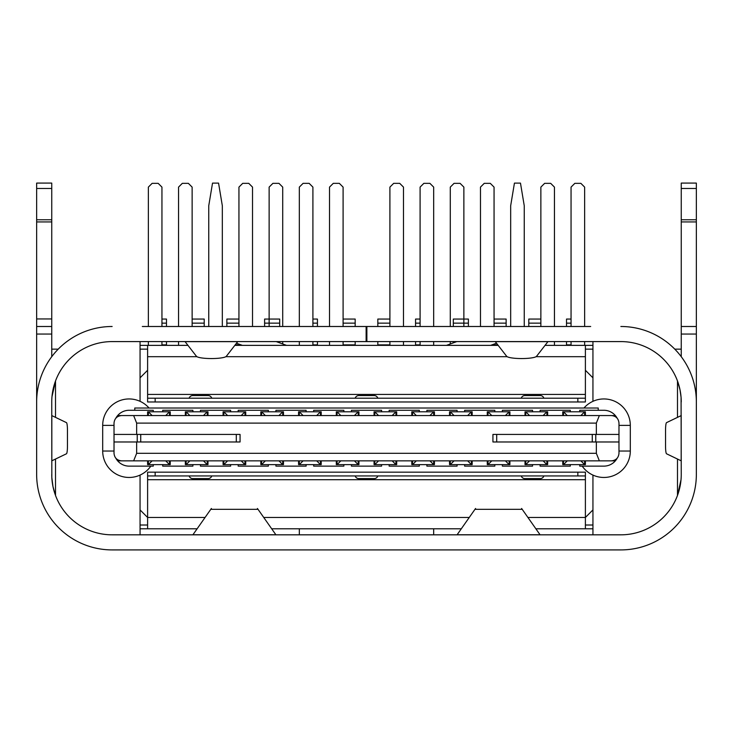 <?xml version="1.0" encoding="UTF-8"?>
<svg xmlns="http://www.w3.org/2000/svg" width="733" height="733" viewBox="0 0 733 733"><rect width="100%" height="100%" fill="white"/><g stroke="black" fill="none" stroke-linecap="round" stroke-linejoin="round"><path stroke-width="1.1" d="M396.69 415.565L396.69 411.79L374.05 411.79L374.05 415.565M434.431 415.565L434.431 411.79L411.79 411.79L411.79 415.565M389.15 411.79L389.15 410.278L419.331 410.278L419.331 411.79M351.409 411.79L351.409 410.278L381.591 410.278L381.591 411.79M336.31 415.565L336.31 411.79L358.95 411.79L358.95 415.565M472.171 415.565L472.171 411.79L449.531 411.79L449.531 415.565M426.89 411.79L426.89 410.278L457.071 410.278L457.071 411.79M509.911 415.565L509.911 411.79L487.271 411.79L487.271 415.565M464.63 411.79L464.63 410.278L494.812 410.278L494.812 411.79M547.652 415.565L547.652 411.79L525.011 411.79L525.011 415.565M502.371 411.79L502.371 410.278L532.552 410.278L532.552 411.79M585.392 415.565L585.392 411.79L562.752 411.79L562.752 415.565M540.111 411.79L540.111 410.278L570.292 410.278L570.292 411.79M579.73 411.79L579.73 410.278L603.882 410.278A15.1 15.1 0 0 1 617.168 418.204M584.641 460.846L584.641 464.621L585.392 464.621L585.392 460.846M617.168 458.207A15.1 15.1 0 0 1 603.882 466.133L579.73 466.133L579.73 464.621M583.972 408.015A26.415 26.415 0 0 1 630.307 425.378L618.982 425.378M615.024 459.948L615.024 460.846L599.356 460.846L611.432 460.846C616.013 460.397 618.524 457.878 618.982 453.306L618.982 423.106C618.524 418.534 616.013 416.023 611.432 415.565L599.356 415.565L615.024 415.565L615.024 416.472M117.976 416.472L117.976 415.565L133.644 415.565L121.568 415.565C116.987 416.023 114.476 418.534 114.018 423.106L114.018 434.431L136.659 434.431L136.659 423.106L133.644 415.565L599.356 415.565L596.341 423.106L136.659 423.106M677.484 417.398L677.484 380.958L680.013 389.8L681.076 397.378L681.25 474.434A60.381 60.381 0 0 1 681.021 479.721L677.484 495.453A60.381 60.381 0 0 1 620.869 534.824L112.131 534.824A60.381 60.381 0 0 1 55.516 495.453L52.987 486.62L51.823 477.504L51.75 401.977A60.381 60.381 0 0 1 112.131 341.587L366.124 341.587L366.124 326.497L142.321 326.497M677.484 495.453L677.484 459.023M590.679 326.497L366.876 326.497L366.876 341.587L620.869 341.587A60.381 60.381 0 0 1 677.484 380.958M592.942 341.587L592.942 401.327M592.942 534.824L592.942 475.085A26.415 26.415 0 0 1 582.204 466.133M395.939 460.846L395.939 464.621L396.69 464.621L396.69 460.846M419.331 464.621L419.331 466.133L389.15 466.133L389.15 464.621M411.79 460.846L411.79 464.621L412.542 464.621L412.542 460.846M374.05 460.846L374.05 464.621L374.801 464.621L374.801 460.846M358.95 460.846L358.95 464.621L358.199 464.621L358.199 460.846M381.591 464.621L381.591 466.133L351.409 466.133L351.409 464.621M433.679 460.846L433.679 464.621L434.431 464.621L434.431 460.846M457.071 464.621L457.071 466.133L426.89 466.133L426.89 464.621M449.531 460.846L449.531 464.621L450.282 464.621L450.282 460.846M471.42 460.846L471.42 464.621L472.171 464.621L472.171 460.846M494.812 464.621L494.812 466.133L464.63 466.133L464.63 464.621M487.271 460.846L487.271 464.621L488.022 464.621L488.022 460.846M509.16 460.846L509.16 464.621L509.911 464.621L509.911 460.846M532.552 464.621L532.552 466.133L502.371 466.133L502.371 464.621M525.011 460.846L525.011 464.621L525.763 464.621L525.763 460.846M546.9 460.846L546.9 464.621L547.652 464.621L547.652 460.846M570.292 464.621L570.292 466.133L540.111 466.133L540.111 464.621M562.752 460.846L562.752 464.621L563.503 464.621L563.503 460.846M136.659 453.306L133.644 460.846L599.356 460.846L596.341 453.306L136.659 453.306L136.659 441.981L114.018 441.981L114.018 453.306C114.476 457.878 116.987 460.397 121.568 460.846L133.644 460.846L117.976 460.846L117.976 459.948M492.933 441.981L492.933 434.431L492.933 441.981L592.273 441.981L592.273 434.431L618.982 434.431L596.341 434.431L596.341 423.106M240.067 441.981L240.067 434.431L240.067 441.981L140.727 441.981L140.727 434.431L240.067 434.431M596.341 453.306L596.341 441.981L618.982 441.981L595.773 441.981L595.773 434.431M51.979 396.69L55.516 380.958A60.381 60.381 0 0 1 112.131 341.587A60.381 60.381 0 0 0 51.75 401.977M153.27 464.621L153.27 466.133L129.118 466.133A15.1 15.1 0 0 1 115.832 458.207M170.248 460.846L170.248 464.621L147.608 464.621L147.608 460.846M147.608 415.565L147.608 411.79L170.248 411.79L170.248 415.565M115.832 418.204A15.1 15.1 0 0 1 129.118 410.278L153.27 410.278L153.27 411.79M55.516 380.958L55.516 417.398M55.516 459.023L55.516 495.453M140.058 534.824L140.058 475.085A26.415 26.415 0 0 1 102.693 451.042L102.693 425.378A26.415 26.415 0 0 1 149.028 408.015M140.058 341.587L140.058 401.327M207.989 460.846L207.989 464.621L185.348 464.621L185.348 460.846M245.729 460.846L245.729 464.621L223.089 464.621L223.089 460.846M283.469 460.846L283.469 464.621L260.829 464.621L260.829 460.846M321.21 460.846L321.21 464.621L298.569 464.621L298.569 460.846M354.424 460.846L358.199 464.621L336.31 464.621L336.31 460.846M192.889 464.621L192.889 466.133L162.708 466.133L162.708 464.621M230.629 464.621L230.629 466.133L200.448 466.133L200.448 464.621M268.37 464.621L268.37 466.133L238.188 466.133L238.188 464.621M306.11 464.621L306.11 466.133L275.929 466.133L275.929 464.621M343.85 464.621L343.85 466.133L313.669 466.133L313.669 464.621M150.796 466.133A26.415 26.415 0 0 1 140.058 475.085M185.348 415.565L185.348 411.79L207.989 411.79L207.989 415.565M223.089 415.565L223.089 411.79L245.729 411.79L245.729 415.565M260.829 415.565L260.829 411.79L283.469 411.79L283.469 415.565M298.569 415.565L298.569 411.79L321.21 411.79L321.21 415.565M162.708 411.79L162.708 410.278L192.889 410.278L192.889 411.79M200.448 411.79L200.448 410.278L230.629 410.278L230.629 411.79M238.188 411.79L238.188 410.278L268.37 410.278L268.37 411.79M275.929 411.79L275.929 410.278L306.11 410.278L306.11 411.79M313.669 411.79L313.669 410.278L343.85 410.278L343.85 411.79M208.749 326.497L208.749 205.753L212.524 183.113L218.562 183.113L222.328 205.753L222.328 326.497M592.273 434.431L492.933 434.431M140.727 441.981L114.018 441.981L114.018 434.431L140.727 434.431M592.273 441.981L595.773 441.981M510.672 326.497L510.672 205.753L514.438 183.113L520.476 183.113L524.251 205.753L524.251 326.497M420.091 319.057L415.565 319.057L415.565 326.497M415.565 341.587L415.565 345.362M429.904 460.846L433.679 464.621L412.542 464.621L416.317 460.846M147.608 479.721L147.608 472.171L577.842 472.171L577.842 475.946L585.392 475.946L585.392 479.721L147.608 479.721L147.608 517.461L140.058 509.911M585.392 479.721L585.392 517.461L592.942 509.911M299.321 534.824L299.321 528.786M433.679 534.824L433.679 528.786M494.06 319.057L506.137 319.057L506.137 326.497M505.385 460.846L509.16 464.621L488.022 464.621L491.797 460.846M540.862 319.057L528.786 319.057L528.786 326.497M543.126 460.846L546.9 464.621L525.763 464.621L529.538 460.846M275.92 534.824L257.439 508.482L257.439 509.334L211.379 509.334L211.379 508.482L192.898 534.806M112.131 326.497A75.481 75.481 0 0 0 36.65 401.977L36.65 474.434A75.481 75.481 0 0 0 112.131 549.915L620.869 549.915A75.481 75.481 0 0 0 696.35 474.434L696.35 401.977A75.481 75.481 0 0 0 620.869 326.497M36.65 401.977L36.65 474.434M36.65 409.527L36.65 183.085L51.75 183.085L36.65 183.085M51.75 356.687L51.75 183.085M540.102 534.824L521.621 508.482L521.621 509.334L475.561 509.334L475.561 508.482L457.08 534.806M366.876 341.587L366.124 341.587M366.876 326.497L366.124 326.497M681.25 356.687L681.25 183.085L696.35 183.085L696.35 409.527M696.35 474.434L696.35 401.977M681.25 401.977A60.381 60.381 0 0 0 620.869 341.587A60.381 60.381 0 0 1 681.25 401.977M620.869 534.824A60.381 60.381 0 0 0 681.25 474.434M51.979 479.721A60.381 60.381 0 0 1 51.75 474.434A60.381 60.381 0 0 0 112.131 534.824M446.452 345.362L456.824 341.587M490.597 345.362L496.507 343.209M681.25 183.085L696.35 183.085L681.25 183.085M681.25 326.497L696.35 326.497M681.25 415.565L666.526 422.639A7.55 1.054 90 0 0 665.546 430.17L665.546 446.241A7.55 1.054 90 0 0 666.526 453.773L681.232 460.846M536.574 356.284A15.1 2.62 0 0 1 521.612 358.556A15.1 2.62 0 0 1 506.65 356.284L495.297 341.651L547.927 341.651L536.574 356.284M276.176 341.587L286.548 345.362M236.493 343.209L242.403 345.362M51.75 326.497L36.65 326.497M51.75 460.846L66.474 453.773A7.55 1.054 -90 0 0 67.454 446.241L67.454 430.17A7.55 1.054 -90 0 0 66.474 422.639L51.768 415.565M226.35 356.284A15.1 2.62 -0 0 1 211.388 358.556A15.1 2.62 -0 0 1 196.426 356.284L185.073 341.651L237.703 341.651L226.35 356.284M566.527 341.587L566.527 345.362M571.053 319.057L566.527 319.057L566.527 326.497M580.866 460.846L584.641 464.621L563.503 464.621L567.278 460.846M312.909 319.057L317.435 319.057L317.435 326.497M317.435 341.587L317.435 345.362M303.096 460.846L299.321 464.621L299.321 460.846M316.683 460.846L320.458 464.621L320.458 460.846M343.099 319.057L355.175 319.057L355.175 326.497M355.175 341.587L355.175 345.362M340.836 460.846L337.061 464.621L337.061 460.846M192.138 319.057L204.214 319.057L204.214 326.497M189.874 460.846L186.1 464.621L186.1 460.846M203.462 460.846L207.237 464.621L207.237 460.846M264.604 323.143L279.694 323.143L279.694 319.057L264.604 319.057L264.604 326.497M265.355 460.846L261.58 464.621L261.58 460.846M278.943 460.846L282.718 464.621L282.718 460.846M279.694 323.143L279.694 326.497M279.694 341.587L279.694 342.87M152.134 460.846L148.359 464.621L148.359 460.846M166.473 341.587L166.473 345.362M165.722 460.846L169.497 464.621L169.497 460.846M161.947 319.057L166.473 319.057L166.473 326.497M238.94 319.057L226.863 319.057L226.863 326.497M227.615 460.846L223.84 464.621L223.84 460.846M241.203 460.846L244.978 464.621L244.978 460.846M134.771 410.278L134.771 408.015L598.229 408.015L598.229 410.278M681.25 349.137L674.772 349.137M58.228 349.137L51.75 349.137M592.942 377.825L585.392 370.275M147.608 370.275L140.058 377.825M148.359 187.895L148.359 187.117L152.134 183.342L158.172 183.342L161.947 187.117L161.947 326.497M161.947 341.587L161.947 345.362M148.359 187.117L148.359 326.497M148.359 341.587L148.359 345.362M165.722 415.565L169.497 411.79L169.497 415.565M148.359 415.565L148.359 411.79L152.134 415.565M453.306 323.143L468.396 323.143L468.396 319.057L453.306 319.057L453.306 326.497M453.306 341.587L453.306 342.87M467.645 460.846L471.42 464.621L450.282 464.621L454.057 460.846M468.396 323.143L468.396 326.497M178.55 326.497L178.55 187.117L182.325 183.342L188.363 183.342L192.138 187.117L192.138 326.497M178.55 341.587L178.55 345.362M203.462 415.565L207.237 411.79L207.237 415.565M186.1 415.565L186.1 411.79L189.874 415.565M238.94 326.497L238.94 187.117L242.715 183.342L248.753 183.342L252.528 187.117L252.528 326.497M238.94 344.107L238.94 345.362M223.84 415.565L223.84 411.79L227.615 415.565M241.203 415.565L244.978 411.79L244.978 415.565M272.905 183.342L278.943 183.342L272.905 183.342L269.13 187.117L272.905 183.342M278.943 183.342L282.718 187.117L282.718 326.497L282.718 187.117L278.943 183.342M282.718 343.969L282.718 341.587L282.718 343.969M269.13 326.497L269.13 187.117L269.13 326.497M261.58 415.565L261.58 411.79L265.355 415.565M278.943 415.565L282.718 411.79L282.718 415.565M299.321 326.497L299.321 187.117L303.096 183.342L309.134 183.342L312.909 187.117L312.909 326.497M312.909 341.587L312.909 345.362M299.321 341.587L299.321 345.362M316.683 415.565L320.458 411.79L320.458 415.565M299.321 415.565L299.321 411.79L303.096 415.565M329.511 326.497L329.511 187.117L333.286 183.342L339.324 183.342L343.099 187.117L343.099 326.497M343.099 341.587L343.099 345.362M329.511 341.587L329.511 345.362M354.424 415.565L358.199 411.79L358.199 415.565M337.061 415.565L337.061 411.79L340.836 415.565M389.901 319.057L377.825 319.057L377.825 326.497M377.825 341.587L377.825 345.362M392.164 460.846L395.939 464.621L374.801 464.621L378.576 460.846M527.907 517.461L585.392 517.461L585.392 528.786L592.191 528.786A4.526 4.526 0 0 0 592.942 528.722M585.392 528.786L535.823 528.786M461.359 528.786L271.641 528.786M197.177 528.786L140.809 528.786A4.526 4.526 0 0 1 140.058 528.722M585.392 475.946L585.392 472.171L577.842 472.171M140.058 524.251A0.751 0.751 0 0 0 140.809 525.011L147.608 525.011M577.842 475.946L147.608 475.946L147.608 472.171M205.093 517.461L147.608 517.461L147.608 528.786M585.392 525.011L592.191 525.011A0.751 0.751 0 0 0 592.942 524.251M208.163 478.585L192.724 478.585L208.163 478.585A3.775 3.775 0 0 0 211.764 475.946M189.123 475.946A3.775 3.775 0 0 0 192.724 478.585A3.775 3.775 0 0 1 189.123 475.946M374.224 478.585L358.776 478.585L374.224 478.585A3.775 3.775 0 0 0 377.825 475.946M355.175 475.946A3.775 3.775 0 0 0 358.776 478.585A3.775 3.775 0 0 1 355.175 475.946M540.276 478.585L524.837 478.585L540.276 478.585A3.775 3.775 0 0 0 543.877 475.946M521.236 475.946A3.775 3.775 0 0 0 524.837 478.585A3.775 3.775 0 0 1 521.236 475.946M584.641 187.895L584.641 187.117L580.866 183.342L574.828 183.342L571.053 187.117L571.053 326.497M584.641 187.117L584.641 326.497M584.641 341.587L584.641 345.362M571.053 341.587L571.053 345.362M567.278 415.565L563.503 411.79L563.503 415.565M584.641 415.565L584.641 411.79L580.866 415.565M494.06 326.497L494.06 187.117L490.285 183.342L484.247 183.342L480.472 187.117L480.472 326.497M494.06 344.107L494.06 345.362M509.16 415.565L509.16 411.79L505.385 415.565M491.797 415.565L488.022 411.79L488.022 415.565M433.679 326.497L433.679 187.117L429.904 183.342L423.866 183.342L420.091 187.117L420.091 326.497M433.679 341.587L433.679 345.362M420.091 341.587L420.091 345.362M416.317 415.565L412.542 411.79L412.542 415.565M433.679 415.565L433.679 411.79L429.904 415.565M554.45 326.497L554.45 187.117L550.675 183.342L544.637 183.342L540.862 187.117L540.862 326.497M554.45 341.587L554.45 345.362M529.538 415.565L525.763 411.79L525.763 415.565M546.9 415.565L546.9 411.79L543.126 415.565M460.095 183.342L454.057 183.342L460.095 183.342L463.87 187.117L460.095 183.342M454.057 183.342L450.282 187.117L454.057 183.342M450.282 343.969L450.282 341.587L450.282 343.969M450.282 326.497L450.282 187.117L450.282 326.497M463.87 326.497L463.87 187.117L463.87 326.497M471.42 415.565L471.42 411.79L467.645 415.565M454.057 415.565L450.282 411.79L450.282 415.565M403.489 326.497L403.489 187.117L399.714 183.342L393.676 183.342L389.901 187.117L389.901 326.497M403.489 341.587L403.489 345.362M389.901 341.587L389.901 345.362M378.576 415.565L374.801 411.79L374.801 415.565M395.939 415.565L395.939 411.79L392.164 415.565M147.608 394.427L585.392 394.427L585.392 401.977L155.158 401.977L155.158 398.202L147.608 398.202L147.608 345.362L140.809 345.362A4.526 4.526 0 0 0 140.058 345.426M147.608 345.362L187.96 345.362M234.817 345.362L498.183 345.362M545.04 345.362L592.191 345.362A4.526 4.526 0 0 1 592.942 345.426M147.608 398.202L147.608 401.977L147.608 398.202M592.942 349.898A0.751 0.751 0 0 0 592.191 349.137L585.392 349.137M585.392 394.427L585.392 345.362M155.158 398.202L577.842 398.202L577.842 401.977M147.608 349.137L140.809 349.137A0.751 0.751 0 0 0 140.058 349.898M155.158 401.977L147.608 401.977M585.392 398.202L577.842 398.202M540.276 395.563A3.775 3.775 0 0 1 543.877 398.202A3.775 3.775 0 0 0 540.276 395.563L524.837 395.563A3.775 3.775 0 0 0 521.236 398.202M374.224 395.563A3.775 3.775 0 0 1 377.825 398.202A3.775 3.775 0 0 0 374.224 395.563L358.776 395.563A3.775 3.775 0 0 0 355.175 398.202M208.163 395.563A3.775 3.775 0 0 1 211.764 398.202A3.775 3.775 0 0 0 208.163 395.563L192.724 395.563A3.775 3.775 0 0 0 189.123 398.202M592.942 475.085A26.415 26.415 0 0 0 630.307 451.042L630.307 425.378M630.307 451.042L618.982 451.042M114.018 425.378L102.693 425.378M114.018 451.042L102.693 451.042M496.708 441.981L496.708 434.431M236.292 441.981L236.292 434.431M137.227 441.981L137.227 434.431M415.565 323.143L420.091 323.143M415.565 344.858L420.091 344.858M494.06 323.143L506.137 323.143M494.06 344.858L497.789 344.858M528.786 323.143L540.862 323.143M211.535 509.334L257.292 509.334M275.828 534.76L192.99 534.76M475.708 509.334L521.465 509.334M540.01 534.76L457.172 534.76M681.25 334.046L696.35 334.046M681.25 219.763L696.35 219.763M681.25 188.463L696.35 188.463M681.25 221.934L696.35 221.934M681.177 415.62L681.177 460.791M51.75 334.046L36.65 334.046M51.75 221.934L36.65 221.934M51.75 318.947L36.65 318.947M51.75 219.763L36.65 219.763M51.75 188.463L36.65 188.463M51.823 460.791L51.823 415.62M566.527 344.858L571.053 344.858M566.527 323.143L571.053 323.143M312.909 323.143L317.435 323.143M312.909 344.858L317.435 344.858M343.099 323.143L355.175 323.143M343.099 344.858L355.175 344.858M192.138 323.143L204.214 323.143M161.947 344.858L166.473 344.858M161.947 323.143L166.473 323.143M226.863 323.143L238.94 323.143M235.211 344.858L238.94 344.858M377.825 323.143L389.901 323.143M377.825 344.858L389.901 344.858M155.158 475.946L155.158 472.171M263.724 517.461L469.276 517.461M585.392 356.687L536.07 356.687M507.154 356.687L225.846 356.687M196.93 356.687L147.608 356.687"/></g></svg>

